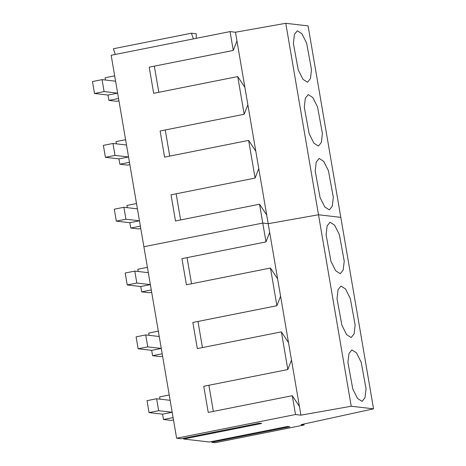 <?xml version="1.0" encoding="UTF-8"?>
<svg xmlns="http://www.w3.org/2000/svg" width="466" height="466" viewBox="0 0 466 466"><rect width="100%" height="100%" fill="white"/><g stroke="black" fill="none" stroke-linecap="round" stroke-linejoin="round"><path stroke-width="0.7" d="M118.947 100.813L116.576 101.285L108.945 100.4L108.03 95.058L94.505 93.485L92.46 81.55L102.071 79.639L115.597 81.212L114.683 75.871L105.077 77.781L105.462 80.03M94.505 93.485L104.11 91.575L102.071 79.639M104.11 91.575L117.636 93.148L118.55 98.483L108.945 100.4M108.03 95.058L117.636 93.148M129.857 164.638L127.486 165.11L119.849 164.224L118.941 158.883L105.415 157.31L103.37 145.375L112.982 143.458L126.507 145.031L125.593 139.695L115.987 141.606L116.372 143.854M105.415 157.31L115.02 155.394L112.982 143.458M115.02 155.394L128.546 156.966L129.461 162.308L119.849 164.224M118.941 158.883L128.546 156.966M140.767 228.462L138.396 228.934L130.76 228.043L129.851 222.707L116.319 221.134L114.281 209.199L123.892 207.283L137.418 208.855L136.503 203.52L126.898 205.43L127.282 207.679M116.319 221.134L125.931 219.218L123.892 207.283M125.931 219.218L139.456 220.791L140.371 226.132L130.76 228.043M129.851 222.707L139.456 220.791M151.677 292.281L149.301 292.753L141.67 291.867L140.755 286.526L127.23 284.953L125.191 273.018L134.796 271.107L148.328 272.68L147.413 267.338L137.808 269.255L138.186 271.503M127.23 284.953L136.841 283.043L134.796 271.107M136.841 283.043L150.367 284.615L151.275 289.957L141.67 291.867M140.755 286.526L150.367 284.615M162.587 356.106L160.211 356.577L152.58 355.692L151.666 350.35L138.14 348.778L136.101 336.842L145.707 334.932L159.232 336.504L158.324 331.163L148.712 333.073L149.097 335.322M138.14 348.778L147.751 346.867L145.707 334.932M147.751 346.867L161.277 348.44L162.185 353.776L152.58 355.692M151.666 350.35L161.277 348.44M173.498 419.93L171.121 420.402L163.49 419.511L162.576 414.175L149.05 412.602L147.011 400.667L156.617 398.75L170.142 400.323L169.234 394.987L159.622 396.898L160.007 399.146M149.05 412.602L158.656 410.686L156.617 398.75M158.656 410.686L172.181 412.259L173.096 417.6L163.49 419.511M162.576 414.175L172.181 412.259M230.053 31.595L233.274 50.433L149.207 67.174L153.675 93.311L237.742 76.57L244.184 114.257L160.118 130.998L164.585 157.135L248.652 140.394L255.088 178.082L171.028 194.823L175.496 220.96L259.556 204.219L262.777 223.063L143.889 246.735L111.164 55.268L230.053 31.595L235.464 32.224L285.775 23.3L308.078 25.892L373.54 408.833L301.042 424.643L304.135 425.004L215.263 442.7L211.809 442.298L289.869 426.757L287.505 426.477L209.444 442.024L183.598 439.019L261.653 423.472L259.294 423.198L181.233 438.739L176.62 438.203L295.508 414.53L300.92 415.159L351.236 406.236L373.54 408.833M115.312 54.44L113.372 48.749L191.427 33.208L196.244 33.768L196.215 38.328M193.373 38.899L191.427 33.208M235.464 32.224L236.949 40.909L233.274 50.433M259.556 204.219L266.703 215.001L268.189 223.692L318.505 214.768L340.809 217.366L318.505 214.768L351.236 406.236M285.775 23.3L318.505 214.768L268.189 223.692L269.674 232.377L265.999 241.906L181.938 258.642L186.406 284.778L270.466 268.043L276.909 305.725L192.848 322.466L197.316 348.603L281.377 331.862L287.819 369.55L203.759 386.291L208.226 412.427L292.287 395.686L295.508 414.53M237.742 76.57L244.889 87.358L236.949 40.909M244.889 87.358L247.854 104.734L244.184 114.257M248.652 140.394L255.793 151.182L247.854 104.734M255.793 151.182L258.764 168.558L255.088 178.082M266.703 215.001L258.764 168.558M311.504 69.673L306.634 43.122L301.898 33.698L297.314 30.785L294.401 34.496L293.376 43.361L298.24 69.906L302.976 79.337L307.56 82.243L310.473 78.533L311.504 69.673M322.408 133.492L317.544 106.947L312.808 97.516L308.224 94.61L305.312 98.32L304.286 107.18L309.15 133.73L313.886 143.155L318.47 146.068L321.383 142.357L322.408 133.492M333.318 197.316L328.454 170.772L323.719 161.341L319.134 158.434L316.222 162.139L315.191 171.005L320.06 197.555L324.796 206.98L329.38 209.892L332.287 206.182L333.318 197.316M176.62 438.203L143.889 246.735L262.777 223.063L268.189 223.692L262.777 223.063L265.999 241.906M180.622 219.935L176.154 193.798M169.717 156.116L165.249 129.979M158.807 92.291L154.339 66.155M183.604 438.273L183.598 439.019M211.814 441.552L211.809 442.298M270.466 268.043L277.614 278.825L269.674 232.377M277.614 278.825L280.584 296.201L276.909 305.725M281.377 331.862L288.524 342.65L280.584 296.201M288.524 342.65L291.495 360.026L287.819 369.55M292.287 395.686L299.434 406.474L291.495 360.026M299.434 406.474L300.92 415.159M344.228 261.141L339.365 234.59L334.623 225.165L330.045 222.253L327.132 225.963L326.101 234.829L330.971 261.374L335.706 270.804L340.291 273.711L343.197 270L344.228 261.141M355.139 324.965L350.275 298.415L345.533 288.984L340.955 286.077L338.042 289.788L337.011 298.648L341.881 325.198L346.617 334.629L351.201 337.535L354.108 333.825L355.139 324.965M366.049 388.784L361.179 362.239L356.443 352.809L351.859 349.902L348.952 353.612L347.921 362.472L352.785 389.023L357.527 398.447L362.105 401.36L365.018 397.649L366.049 388.784M303.96 424.008L304.135 425.004M213.352 411.408L208.885 385.271M202.442 347.584L197.974 321.447M191.532 283.759L187.064 257.622"/></g></svg>
